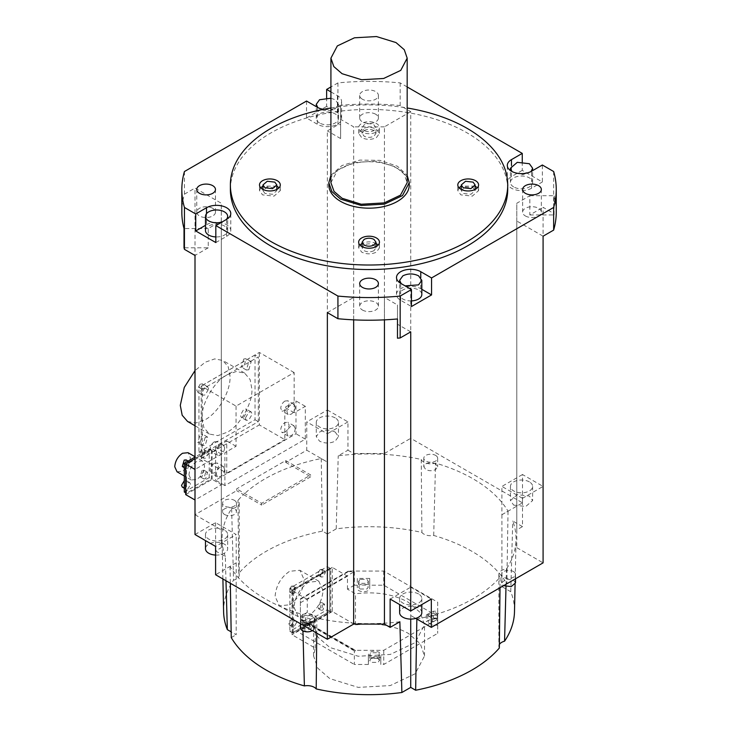 <?xml version="1.0" encoding="UTF-8"?>
<svg xmlns="http://www.w3.org/2000/svg" width="731" height="731" viewBox="0 0 731 731"><rect width="100%" height="100%" fill="white"/><g stroke="black" fill="none" stroke-linecap="round" stroke-linejoin="round"><path stroke-width="0.55" stroke-dasharray="3.65 2.74" d="M215.828 242.564L226.619 236.332A14.218 8.205 0 0 0 230.786 230.53A14.218 8.205 0 0 0 222.005 222.946A14.218 8.205 0 0 0 206.517 224.728L205.475 225.331M205.475 230.53A11.093 6.405 180 0 1 212.319 224.618A11.093 6.405 180 0 1 224.408 225.998A11.093 6.405 180 0 1 227.661 230.53A11.093 6.405 180 0 1 215.828 236.926M362.43 99.233A9.357 5.4 180 0 1 359.689 95.414A9.357 5.4 180 0 1 365.463 90.425A9.357 5.4 180 0 1 375.661 91.594A9.357 5.4 180 0 1 378.402 95.414A9.357 5.4 180 0 1 372.627 100.403A9.357 5.4 180 0 1 362.43 99.233M230.375 189.484A138.671 80.063 180 0 1 315.975 115.516A138.671 80.063 180 0 1 467.1 132.878A138.671 80.063 180 0 1 507.716 189.484M330.915 91.896L337.42 95.651A14.218 8.205 180 0 1 341.587 101.454A14.218 8.205 180 0 1 323.458 109.348M407.176 86.952L400.168 82.905A187.209 108.087 0 0 0 337.923 82.905L330.915 86.952M226.117 219.638A11.093 6.405 180 0 1 222.224 221.886M224.408 530.012A11.093 6.405 0 0 0 212.319 528.623A11.093 6.405 0 0 0 205.475 534.544A11.093 6.405 0 0 0 208.719 539.076A11.093 6.405 0 0 0 220.817 540.465A11.093 6.405 0 0 0 227.661 534.544A11.093 6.405 0 0 0 224.408 530.012M195.003 534.553L215.599 522.665L236.195 534.553L215.599 546.441M362.43 310.026A9.357 5.4 0 0 0 372.627 311.196A9.357 5.4 0 0 0 378.402 306.207A9.357 5.4 0 0 0 375.661 302.387A9.357 5.4 0 0 0 365.463 301.209A9.357 5.4 0 0 0 359.689 306.207A9.357 5.4 0 0 0 362.43 310.026M327.36 312.612L353.658 297.426L384.433 297.426L397.481 304.964L397.481 318.963L397.481 304.964M215.599 522.665L215.599 550.964L221.301 547.674L221.301 221.018L208.253 228.547L208.253 247.8L184.011 247.8M208.253 247.8L195.003 255.448L195.003 188.068L221.301 203.255L221.301 221.018M399.857 621.77A146.995 84.869 180 0 1 316.843 618.124A9.704 5.601 0 0 0 314.229 615.383A9.704 5.601 0 0 0 302.561 614.479A146.995 84.869 180 0 1 265.106 598.799A146.995 84.869 180 0 1 230.055 566.406L236.195 562.861L236.195 534.553M236.195 562.861L230.046 566.397A146.995 84.869 180 0 1 230.046 566.397L215.599 574.749M353.658 297.426L353.658 319.849M184.44 171.52L184.44 194.163A187.209 108.087 0 0 0 181.836 212.136M312.274 616.516A6.935 4.002 180 0 1 314.303 619.349A6.935 4.002 180 0 1 310.017 623.05A6.935 4.002 180 0 1 302.46 622.182A6.935 4.002 180 0 1 300.432 619.349A6.935 4.002 180 0 1 304.717 615.648A6.935 4.002 180 0 1 312.274 616.516M553.65 171.52L553.65 213.415L543.087 207.312L543.087 236.195L516.79 221.018L516.79 547.674L516.79 529.911L522.491 526.612L522.491 498.304L543.087 486.417L522.491 474.529L522.491 502.837L410.731 438.308L410.731 111.651L400.168 105.556A187.209 108.087 0 0 0 340.609 105.301L340.609 124.553A187.209 108.087 0 0 0 337.923 124.8L327.36 130.895L327.36 410L306.764 421.897L306.764 450.205L285.693 462.367L285.693 460.548L236.67 488.856L236.67 490.665L195.003 514.725L195.003 500.004L221.475 484.726L221.475 454.152L195.003 469.43M400.168 82.905L400.168 105.556M522.263 161.871L522.263 170.378L542.356 181.982L542.356 165.005M522.263 170.378L511.472 176.61A14.218 8.205 0 0 0 507.305 182.412A14.218 8.205 0 0 0 511.472 188.214A14.218 8.205 0 0 0 531.574 188.214L542.356 181.982M306.536 101.033L306.536 118.011L317.318 124.243A14.218 8.205 0 0 0 332.815 126.024A14.218 8.205 0 0 0 341.587 118.44A14.218 8.205 0 0 0 337.42 112.638L326.638 106.406L326.638 97.89M212.721 208.308A9.357 5.4 0 0 0 202.524 207.138A9.357 5.4 0 0 0 196.749 212.136A9.357 5.4 0 0 0 199.49 215.956A9.357 5.4 0 0 0 209.687 217.125A9.357 5.4 0 0 0 215.462 212.136A9.357 5.4 0 0 0 212.721 208.308M421.814 289.302L420.773 288.699A14.218 8.205 0 0 0 405.276 286.917A14.218 8.205 0 0 0 396.504 294.502A14.218 8.205 0 0 0 400.67 300.304L411.452 306.536M236.058 406.098L236.058 446.294L224.901 452.736L224.901 485.576L305.311 439.148L305.311 406.317L294.145 412.759L294.145 372.563L236.058 406.098L201.235 385.995L201.235 458.456L226.747 473.185L226.747 440.921L215.59 447.363L224.901 452.736M184.44 194.163L195.003 188.068M306.536 118.011L326.638 106.406M337.923 82.905L337.923 124.8M525.37 215.956A9.357 5.4 0 0 0 535.567 217.125A9.357 5.4 0 0 0 541.342 212.136A9.357 5.4 0 0 0 538.601 208.308A9.357 5.4 0 0 0 528.403 207.138A9.357 5.4 0 0 0 522.628 212.136A9.357 5.4 0 0 0 525.37 215.956M556.254 212.136A187.209 108.087 0 0 0 554.08 195.716L554.08 214.96A187.209 108.087 0 0 0 553.65 213.415M375.661 114.237A9.357 5.4 0 0 0 365.463 113.067A9.357 5.4 0 0 0 359.689 118.056A9.357 5.4 0 0 0 362.43 121.876A9.357 5.4 0 0 0 372.627 123.055A9.357 5.4 0 0 0 378.402 118.056A9.357 5.4 0 0 0 375.661 114.237M330.915 107.987A138.671 80.063 180 0 1 407.176 107.987M397.481 338.206L397.481 324.217L410.731 331.865M215.599 555.076A11.093 6.405 0 0 0 227.661 548.698A11.093 6.405 0 0 0 224.408 544.166A11.093 6.405 0 0 0 212.319 542.777A11.093 6.405 0 0 0 205.475 548.698M225.98 580.743L225.322 556.583L215.599 550.964M236.177 562.852L236.177 634.746L231.16 631.849M384.433 319.849L384.433 297.426M208.253 228.547L184.011 228.547M195.003 514.725L221.301 529.911L221.301 203.255M221.301 529.911L221.301 547.674M234.413 500.351A6.935 4.002 180 0 1 236.442 503.184A6.935 4.002 180 0 1 232.166 506.875A6.935 4.002 180 0 1 224.609 506.007A6.935 4.002 180 0 1 222.58 503.184A6.935 4.002 180 0 1 226.857 499.483A6.935 4.002 180 0 1 234.413 500.351M225.322 556.583A146.995 84.869 180 0 1 222.06 539.834A146.995 84.869 180 0 1 231.636 508.648A9.704 5.601 0 0 0 239.22 503.184A9.704 5.601 0 0 0 237.95 500.406A146.995 84.869 180 0 1 243.524 494.631L236.67 490.665M316.843 618.124L316.742 633.147M302.945 630.926L302.561 614.479M390.135 599.073L410.731 587.185L410.721 619.075M415.738 618.38L410.731 615.493L415.72 618.389M312.365 630.615A6.935 4.002 0 0 0 314.303 627.838A6.935 4.002 0 0 0 312.274 625.014A6.935 4.002 0 0 0 304.717 624.146A6.935 4.002 0 0 0 300.432 627.838M230.046 566.397L230.329 583.256M516.79 529.911L516.79 203.255L529.838 195.716L529.838 214.96L543.087 207.312M327.36 410L347.956 421.888L347.956 450.195L338.234 455.806A146.995 84.869 180 0 1 421.248 459.461A9.704 5.601 0 0 0 435.53 463.098A146.995 84.869 180 0 1 508.036 511.179L501.895 514.725L501.895 486.417L522.491 474.529M501.895 514.725L508.045 511.188A146.995 84.869 180 0 1 508.045 511.188L522.491 502.837M435.621 455.404A6.935 4.002 180 0 1 437.659 458.227A6.935 4.002 180 0 1 433.373 461.928A6.935 4.002 180 0 1 425.817 461.06A6.935 4.002 180 0 1 423.788 458.227A6.935 4.002 180 0 1 428.074 454.536A6.935 4.002 180 0 1 435.621 455.404M347.956 450.195L353.658 453.494L353.658 126.838L340.609 119.299L340.609 105.301M410.731 111.651L384.433 126.838L384.433 453.494L353.658 453.494M384.433 453.494L410.731 438.308M513.683 186.935A11.093 6.405 180 0 1 510.43 182.412A11.093 6.405 180 0 1 517.274 176.491A11.093 6.405 180 0 1 529.372 177.88A11.093 6.405 180 0 1 532.616 182.412A11.093 6.405 180 0 1 525.772 188.324A11.093 6.405 180 0 1 513.683 186.935M529.372 481.893A11.093 6.405 0 0 0 517.274 480.505A11.093 6.405 0 0 0 510.43 486.426A11.093 6.405 0 0 0 513.683 490.949A11.093 6.405 0 0 0 525.772 492.338A11.093 6.405 0 0 0 532.616 486.426A11.093 6.405 0 0 0 529.372 481.893M522.491 498.304L501.895 486.417M529.838 214.96L554.08 214.96M384.433 126.838L353.658 126.838M319.529 122.963A11.093 6.405 180 0 1 316.276 118.44A11.093 6.405 180 0 1 323.129 112.519A11.093 6.405 180 0 1 335.218 113.908A11.093 6.405 180 0 1 338.462 118.44A11.093 6.405 180 0 1 331.618 124.352A11.093 6.405 180 0 1 319.529 122.963M516.79 221.018L516.79 203.255M529.838 195.716L554.08 195.716M513.482 571.569A6.935 4.002 180 0 1 515.51 574.402A6.935 4.002 180 0 1 511.234 578.102A6.935 4.002 180 0 1 503.677 577.234A6.935 4.002 180 0 1 501.649 574.402A6.935 4.002 180 0 1 505.925 570.701A6.935 4.002 180 0 1 513.482 571.569M516.79 547.674L543.087 562.861M522.491 526.612L512.769 521.002A146.995 84.869 180 0 1 516.031 539.834A146.995 84.869 180 0 1 506.455 568.928A9.704 5.601 0 0 0 498.871 574.402A9.704 5.601 0 0 0 500.141 577.17A146.995 84.869 180 0 1 416.88 619.038M418.561 593.983A11.093 6.405 0 0 0 406.473 592.594A11.093 6.405 0 0 0 399.629 598.515A11.093 6.405 0 0 0 402.872 603.048A11.093 6.405 0 0 0 414.961 604.436A11.093 6.405 0 0 0 421.814 598.515A11.093 6.405 0 0 0 418.561 593.983M410.731 587.185L431.327 599.073M411.452 300.898A11.093 6.405 180 0 1 402.872 299.034A11.093 6.405 180 0 1 399.629 294.502A11.093 6.405 180 0 1 406.473 288.59A11.093 6.405 180 0 1 418.561 289.979A11.093 6.405 180 0 1 421.814 294.502M361.69 131.964A10.398 6.003 180 0 1 358.647 127.715A10.398 6.003 180 0 1 365.061 122.168A10.398 6.003 180 0 1 376.401 123.466A10.398 6.003 180 0 1 379.444 127.715A10.398 6.003 180 0 1 373.029 133.261A10.398 6.003 180 0 1 361.69 131.964M328.831 184.961A40.214 23.218 180 0 1 353.658 163.506A40.214 23.218 180 0 1 397.481 168.541A40.214 23.218 180 0 1 409.259 184.961M285.693 460.548L310.702 474.986L261.671 503.293L236.67 488.856M294.145 372.563L259.322 352.452L201.235 385.995M305.311 406.317L295.991 400.935L284.834 407.377L284.834 439.651L259.322 424.921L259.322 352.452M294.145 412.759L284.834 407.377M224.901 485.576L215.59 480.194L295.991 433.775L295.991 400.935M215.59 447.363L215.59 480.194M261.671 503.293L261.671 505.103L243.524 494.631A146.995 84.869 180 0 1 292.555 466.323L310.702 476.804L310.702 474.986M340.609 119.299L340.609 138.552L327.36 130.895M221.475 454.152L212.154 448.779L195.003 458.675M185.692 494.631L212.154 479.344L221.475 484.726M212.154 479.344L212.154 448.779M285.693 462.367L292.555 466.323A146.995 84.869 180 0 1 321.211 458.547L327.36 462.093L327.36 433.785L306.764 421.897M335.218 417.922A11.093 6.405 0 0 0 323.129 416.533A11.093 6.405 0 0 0 316.276 422.454A11.093 6.405 0 0 0 319.529 426.977A11.093 6.405 0 0 0 331.618 428.366A11.093 6.405 0 0 0 338.462 422.454A11.093 6.405 0 0 0 335.218 417.922M347.956 421.888L327.36 433.785M231.636 508.648L233.527 580.186A9.704 5.601 0 0 0 239.22 575.078A9.704 5.601 0 0 0 238.754 573.36A145.46 83.983 180 0 1 322.444 531.135L327.369 533.977L327.369 462.083L306.764 450.205M236.058 446.294L226.747 440.921M305.311 439.148L295.991 433.775M340.609 138.552L340.609 124.553M223.604 611.728A145.46 83.983 180 0 1 233.527 580.186M231.252 637.596L236.177 634.746M348.395 571.057L300.404 598.762L300.404 618.572L355.385 650.316L383.748 650.316L437.686 619.175L437.686 602.198L383.748 571.057L348.395 571.057L348.395 571.624L300.404 599.329L300.404 618.572M327.369 533.977L336.205 528.878A145.46 83.983 180 0 1 421.888 532.451A9.704 5.601 0 0 0 433.702 535.467A145.46 83.983 180 0 1 506.839 583.786L501.914 586.627L510.75 591.726A145.46 83.983 180 0 1 514.487 611.728M499.374 644.523A9.704 5.601 0 0 0 498.871 646.295A9.704 5.601 0 0 0 499.337 648.022M238.754 573.36L237.95 500.406M224.609 514.505A6.935 4.002 0 0 0 232.166 515.373A6.935 4.002 0 0 0 236.442 511.673A6.935 4.002 0 0 0 234.413 508.84A6.935 4.002 0 0 0 226.857 507.972A6.935 4.002 0 0 0 222.58 511.673A6.935 4.002 0 0 0 224.609 514.505M321.238 458.538L322.444 531.135M510.75 591.726L512.769 521.002M501.914 514.734L501.914 586.627M433.702 535.467L435.53 463.098M421.248 459.461L421.888 532.451M336.205 528.878L338.234 455.806M508.045 511.188L506.839 583.786M435.621 463.893C432.359 462.339 429.088 462.339 425.817 463.893L423.788 466.725L425.817 469.558C429.088 471.102 432.359 471.102 435.621 469.558L437.659 466.725L435.621 463.893M531.099 171.493L522.939 174.608L513.683 172.79L511.947 171.493M513.683 505.103L525.772 506.492L532.616 500.58L529.372 496.047L517.274 494.659L510.43 500.58L513.683 505.103M330.915 98.219L335.218 99.754L338.462 104.286L335.218 108.818C329.983 111.295 324.756 111.295 319.529 108.818L317.793 107.521M500.013 587.724L500.141 577.17M506.455 568.928L506.007 586.609M515.51 582.89L513.482 580.058L505.925 579.19L501.649 582.89L503.577 585.668M421.814 612.669A11.093 6.405 0 0 0 418.561 608.137A11.093 6.405 0 0 0 406.473 606.748A11.093 6.405 0 0 0 399.629 612.669M405.065 285.858L401.173 283.619M260.72 187.785L259.496 190.617L262.539 194.866L274.024 196.127L280.293 190.617L279.068 187.785M361.69 129.131L358.647 133.371L361.69 137.62C366.596 139.913 371.494 139.913 376.401 137.62L379.444 133.371L376.401 129.131C371.494 126.838 366.596 126.838 361.69 129.131M276.83 186.14L262.959 186.14M359.871 245.031L358.647 247.864L361.69 252.113C366.596 254.406 371.494 254.406 376.401 252.113L379.444 247.864L378.219 245.031M376.401 243.615C371.494 241.321 366.596 241.321 361.69 243.615M330.915 175.321L341.944 165.535L359.835 160.089L380.047 160.363L397.481 166.275L407.176 175.321M459.022 187.785L457.798 190.617L460.841 194.866L472.327 196.127L478.595 190.617L477.37 187.785M475.132 186.14L461.261 186.14M310.702 476.804L261.671 505.103M202.231 454.033L258.317 421.65L258.317 356.883L202.231 389.267L202.231 454.033L198.951 452.133L255.037 419.749L255.037 354.983L258.317 356.883M201.235 458.456L259.322 424.921M295.26 407.021L294.036 404.325L291.093 404.618C288.571 406.372 287.182 408.775 286.927 411.836L288.142 414.532L291.093 414.239C293.606 412.485 294.995 410.082 295.26 407.021M224.655 447.783L223.439 445.088L220.488 445.38C217.975 447.134 216.586 449.538 216.321 452.599L217.546 455.294L220.488 455.002C223.01 453.247 224.399 450.844 224.655 447.783M295.26 428.54L294.036 425.844L291.093 426.127C288.571 427.882 287.182 430.294 286.927 433.346L288.142 436.051L291.093 435.758C293.606 434.004 294.995 431.592 295.26 428.54M224.655 469.302L223.439 466.597L220.488 466.89C217.975 468.644 216.586 471.056 216.321 474.108L217.546 476.813L220.488 476.521C223.01 474.766 224.399 472.354 224.655 469.302M226.747 473.185L284.834 439.651M186.46 493.27L186.46 464.514L211.369 450.132L211.369 478.896L186.46 493.27L185.692 492.831M335.218 432.076C329.983 429.59 324.756 429.59 319.529 432.076L316.276 436.608L319.529 441.131C324.756 443.616 329.983 443.616 335.218 441.131L338.462 436.608L335.218 432.076M437.686 619.175L437.686 633.338L437.686 611.253L437.686 618.051L437.686 616.352L383.757 585.211L369.722 585.211L369.722 578.422L357.285 578.422L357.285 585.211L354.334 585.211L354.343 571.624L348.395 571.624M437.686 602.198L437.686 616.352M300.404 598.762L300.404 599.329M383.748 571.057L383.757 585.211M355.385 650.316L355.385 650.882L354.334 650.882L354.334 664.47L368.369 664.47L368.369 657.681L380.805 657.681L380.805 664.47L383.757 664.47L437.686 633.338M383.748 650.316L383.757 664.47M300.404 619.139L355.385 650.882M264.988 193.45L262.959 190.617L267.144 186.944L274.801 187.785L276.83 190.617L272.645 194.291L264.988 193.45M364.139 130.547C367.41 129.012 370.681 129.012 373.952 130.547L375.981 133.371L373.952 136.204C370.681 137.739 367.41 137.739 364.139 136.204L362.11 133.371L364.139 130.547L362.11 127.715L364.139 124.882C367.41 123.329 370.681 123.329 373.952 124.882L375.981 127.715L373.952 130.547C370.681 132.092 367.41 132.092 364.139 130.547M373.952 250.696C370.681 252.222 367.41 252.222 364.139 250.696L362.11 247.864L364.139 245.031C367.41 243.505 370.681 243.505 373.952 245.031L375.981 247.864L373.952 250.696M330.915 182.695L337.621 170.213L353.895 162.483L376.858 161.14L396.01 167.125L404.042 173.951L407.176 182.695M473.103 187.785L475.132 190.617L470.947 194.291L463.29 193.45L461.261 190.617L465.446 186.944L473.103 187.785M258.317 421.65L255.037 419.749M202.231 389.267L198.951 387.366L198.951 452.133M255.037 354.983L198.951 387.366M284.916 401.054C282.385 402.799 280.996 405.202 280.75 408.273L281.965 410.968L284.916 410.676C287.447 408.931 288.836 406.527 289.083 403.457L287.859 400.762L284.916 401.054M214.311 463.326C211.78 465.071 210.391 467.474 210.144 470.545L211.369 473.24L214.311 472.948C216.842 471.203 218.231 468.799 218.478 465.729L217.262 463.034L214.311 463.326M284.916 432.185C287.447 430.44 288.836 428.037 289.083 424.967L287.859 422.271L284.916 422.564C282.385 424.309 280.996 426.721 280.75 429.782L281.965 432.478L284.916 432.185M214.311 441.816C211.78 443.562 210.391 445.965 210.144 449.035L211.369 451.731L214.311 451.438C216.842 449.693 218.231 447.281 218.478 444.22L217.262 441.524L214.311 441.816M185.692 464.066L186.46 464.514M211.369 450.132L209.212 448.889L195.003 457.094M184.303 492.027L209.212 477.645L211.369 478.896M209.212 477.645L209.212 448.889M437.686 625.233L432.588 625.233L426.356 621.633L433.264 618.051L433.264 611.253L437.686 611.253M433.264 618.051L437.686 618.051M300.404 633.338L354.334 664.47M300.404 624.448L305.494 624.448L309.907 625.508L311.735 628.057L304.827 631.63L300.404 631.63M354.334 585.211L347.472 589.177L355.467 593.791C375.624 591.242 393.223 594.047 408.263 602.198L420.288 612.587L424.51 624.841L415.162 642.631L390.272 654.428L358.227 656.255L329.818 647.483L317.802 637.094L313.581 624.841L315.262 617.001L307.267 612.386L300.404 616.352M369.722 585.211L369.722 588.153C370.087 593.06 356.006 592.622 357.285 587.761L357.285 585.211M369.722 578.422L369.722 581.364C370.087 586.262 356.006 585.823 357.285 580.971L357.285 578.422M368.369 664.47L368.369 661.528C369.987 657.991 373.532 657.142 379.014 658.987L380.805 661.92L380.805 664.47M368.369 657.681L368.369 654.738C370.005 651.193 373.559 650.343 379.014 652.189L380.842 654.738L380.805 661.92L380.805 657.681M436.023 612.861L427.736 614.835L429.161 616.818L437.449 614.835L436.023 612.861M437.686 618.444L432.588 618.444L426.356 614.835L433.264 611.253M300.404 602.764L354.334 571.624M378.037 656.721L379.462 654.738L378.037 652.756L371.174 652.756L369.749 654.738L371.174 656.721L378.037 656.721M354.334 650.882L300.404 619.751M368.369 654.738L368.369 661.528M302.067 623.241L310.355 621.259L308.93 619.276L300.642 621.259L302.067 623.241M300.404 617.658L305.494 617.658L309.907 618.709L311.735 621.259L304.827 624.841L300.404 624.841M347.472 589.177L347.472 576.156L307.267 599.365L307.267 612.386M304.827 631.63L304.827 624.841M369.722 581.364L369.722 588.153M360.054 579.381L358.629 581.364L360.054 583.338L366.916 583.338L368.342 581.364L366.916 579.381L360.054 579.381M248.787 369.776L251.208 361.607L248.787 361.854L246.356 370.014L248.787 369.776M208.627 388.993L207.622 386.772L205.201 387.019L201.765 392.958L202.77 395.179L205.201 394.941L208.627 388.993M205.201 437.339L202.77 445.508L205.201 445.27L207.622 437.101L205.201 437.339M245.351 418.123L246.356 420.343L248.787 420.106L252.213 414.157L251.208 411.937L248.787 412.183L245.351 418.123M202.085 417.94L203.83 427.516L209.377 434.059L217.82 435.594L226.994 432.323C239.366 426.411 252.972 402.854 251.893 389.184L250.148 379.608L244.602 373.057L236.159 371.531L226.994 374.802C214.612 380.705 201.016 404.27 202.085 417.94M187.84 468.425L189.74 462.001L187.84 462.193L185.93 468.608L187.84 468.425M190.535 484.361L189.74 482.615L187.84 482.798L185.144 487.467L185.93 489.213L187.84 489.03L190.535 484.361M205.685 472.5L203.775 478.915L205.685 478.723L207.586 472.308L205.685 472.5M202.99 456.564L203.775 458.31L205.685 458.118L208.381 453.448L207.586 451.703L205.685 451.886L202.99 456.564M188.964 474.958L191.248 480.002L196.758 479.463C201.464 476.173 204.059 471.678 204.552 465.958L202.268 460.914L196.758 461.453C192.061 464.742 189.457 469.247 188.964 474.958M307.267 599.365L292.071 590.593L292.071 634.755L315.262 648.141L313.581 655.981L317.802 668.235L329.818 678.624L358.227 687.387L390.272 685.568L415.162 673.772L424.51 655.981L420.288 643.728L408.263 633.338C393.223 625.188 375.624 622.383 355.467 624.932L332.276 611.536L332.276 567.384L347.472 576.156M355.467 624.932L355.467 593.791M315.262 648.141L315.262 617.001M436.023 618.517L427.736 620.5L429.161 622.483L437.449 620.5L436.023 618.517M378.037 658.421L371.174 658.421L369.749 660.395L371.174 662.377L378.037 662.377L379.462 660.395L378.037 658.421M302.067 628.898L310.355 626.924L308.93 624.941L300.642 626.924L302.067 628.898M292.071 590.593L332.276 567.384M360.054 589.003L366.916 589.003L368.342 587.02L366.916 585.038L360.054 585.038L358.629 587.02L360.054 589.003M200.193 384.131L196.767 390.071L197.772 392.291L200.193 392.054L203.629 386.105L202.624 383.885L200.193 384.131M187.584 421.476L195.661 423.048L205.192 419.731C218.505 412.448 230.439 391.761 230.101 376.593L228.2 366.688L222.8 360.474L214.722 358.903L205.192 362.22L195.003 370.617M200.193 442.383L202.624 434.214L200.193 434.461L197.772 442.62L200.193 442.383M243.779 417.218L247.215 411.27L246.21 409.049L243.779 409.296L240.353 415.235L241.358 417.456L243.779 417.218M243.779 358.967L241.358 367.126L243.779 366.889L246.21 358.72L243.779 358.967M177.03 471.797L182.54 471.248C187.273 467.986 189.877 463.481 190.334 457.752L188.05 452.699M182.302 487.12L184.212 486.937L186.908 482.259L186.113 480.514L184.303 480.651M202.058 449.793L199.362 454.463L200.148 456.208L202.058 456.025L204.753 451.356L203.958 449.611L202.058 449.793M182.302 466.515L184.212 466.323L186.113 459.909M202.058 470.398L200.148 476.822L202.058 476.63L203.958 470.216L202.058 470.398M332.276 611.536L292.071 634.755M330.805 568.8L293.542 590.31L293.542 633.338L330.805 611.82L330.805 568.8L329.827 568.234L292.564 589.743L292.564 632.772L293.542 633.338M293.542 590.31L292.564 589.743M292.564 632.772L329.827 611.253L329.827 568.234M330.805 611.82L329.827 611.253M292.51 632.854L292.51 589.716L329.873 568.142L329.873 611.28L292.51 632.854L289.869 631.328L327.223 609.755L329.873 611.28M329.873 568.142L327.223 566.616L289.869 588.19L292.51 589.716M289.869 588.19L289.869 631.328M327.223 609.755L327.223 566.616M294.145 593.49L295.881 587.66L294.145 587.834L292.418 593.663L294.145 593.49M296.603 622.492L295.881 620.902L294.145 621.076L291.696 625.316L292.418 626.906L294.145 626.732L296.603 622.492M322.938 604.455L321.201 610.284L322.938 610.111L324.674 604.281L322.938 604.455M320.489 575.452L321.201 577.042L322.938 576.869L325.386 572.62L324.674 571.039L322.938 571.203L320.489 575.452M294.036 607.351L298.285 616.745L308.546 615.73C317.3 609.608 322.133 601.229 323.056 590.593L318.807 581.2L308.546 582.214C299.792 588.327 294.949 596.706 294.036 607.351M320.096 608.475L321.832 602.636L320.096 602.81L318.36 608.64L320.096 608.475M291.303 586.189L289.577 592.019L291.303 591.845L293.04 586.015L291.303 586.189M320.096 569.568L317.647 573.808L318.36 575.398L320.096 575.224L322.545 570.984L321.832 569.394L320.096 569.568M289.622 604.802C298.431 598.716 303.274 590.337 304.133 579.665L299.884 570.271L289.622 571.286C280.805 577.371 275.971 585.75 275.103 596.423L279.361 605.816L289.622 604.802M291.303 625.096L293.761 620.847L293.04 619.258L291.303 619.431L288.855 623.68L289.577 625.261L291.303 625.096M206.517 213.662L206.517 224.728M226.619 236.332L226.619 219.346M511.472 176.61L511.472 165.544M337.42 112.638L337.42 95.651M317.318 107.256L317.318 124.243M531.574 188.214L531.574 171.228M400.67 300.304L400.67 283.317M420.773 288.699L420.773 277.643M432.588 618.444L432.588 625.233M305.494 617.658L305.494 624.448M230.786 230.53L230.786 213.543M227.661 230.53L227.661 218.679M507.305 182.412L507.305 165.425M341.587 118.44L341.587 101.454M196.749 212.136L196.749 189.484M378.402 306.207L378.402 283.564M396.504 294.502L396.504 277.515M541.342 212.136L541.342 189.484M522.628 212.136L522.628 189.484M359.689 118.056L359.689 95.414M378.402 118.056L378.402 95.414M359.689 306.207L359.689 283.564M215.462 212.136L215.462 189.484M227.661 534.544L227.661 548.698M205.475 534.544L205.475 540.593M314.303 619.349L314.303 627.838M300.432 619.349L300.432 623.726M222.9 578.961L222.06 539.834M239.22 503.184L239.22 575.078M236.442 503.184L236.442 511.673M222.58 503.184L222.58 511.673M423.788 458.227L423.788 466.725M437.659 458.227L437.659 466.725M510.43 182.412L510.43 170.561M532.616 182.412L532.616 170.625M532.616 486.426L532.616 500.58M510.43 486.426L510.43 500.58M338.462 118.44L338.462 104.286M316.276 118.44L316.276 106.653M498.871 574.402L498.871 646.295M501.649 574.402L501.649 582.89M515.081 584.288L516.031 539.834M515.51 574.402L515.51 578.778M399.629 598.515L399.629 604.555M421.814 598.515L421.814 604.564M399.629 294.502L399.629 282.65M280.293 190.617L280.293 184.961M358.647 133.371L358.647 127.715M259.496 190.617L259.496 184.961M358.647 247.864L358.647 242.199M379.444 133.371L379.444 127.715M478.595 190.617L478.595 184.961M379.444 247.864L379.444 242.199M457.798 190.617L457.798 184.961M316.276 422.454L316.276 436.608M338.462 422.454L338.462 436.608M288.142 414.532L281.965 410.968M217.546 476.813L211.369 473.24M294.036 425.844L287.859 422.271M217.546 455.294L211.369 451.731M223.439 466.597L217.262 463.034M294.036 404.325L287.859 400.762M288.142 436.051L281.965 432.478M223.439 445.088L217.262 441.524M276.83 190.617L276.83 189.43M262.959 190.617L262.959 189.43M362.11 133.371L362.11 127.715M375.981 133.371L375.981 127.715M375.981 247.864L375.981 246.676M362.11 247.864L362.11 246.676M461.261 190.617L461.261 189.43M475.132 190.617L475.132 189.43M426.356 614.835L426.356 621.633M424.51 655.981L424.51 624.841M311.735 621.259L311.735 628.057M313.581 655.981L313.581 624.841M427.736 614.835L427.736 620.5M437.449 614.835L437.449 620.5M369.749 654.738L369.749 660.395M379.462 654.738L379.462 660.395M310.355 621.259L310.355 626.924M300.642 621.259L300.642 626.924M368.342 581.364L368.342 587.02M358.629 581.364L358.629 587.02M202.77 395.179L197.772 392.291M209.377 434.059L195.003 425.762M207.622 437.101L202.624 434.214M251.208 411.937L246.21 409.049M246.356 420.343L241.358 417.456M202.77 445.508L197.772 442.62M207.622 386.772L202.624 383.885M246.356 370.014L241.358 367.126M251.208 361.607L246.21 358.72M244.602 373.057L222.8 360.474M202.268 460.914L195.003 456.72M189.74 482.615L186.113 480.514M203.775 458.31L200.148 456.208M185.93 468.608L184.303 467.676M191.248 480.002L184.303 476M207.586 451.703L203.958 449.611M203.775 478.915L200.148 476.822M207.586 472.308L203.958 470.216M185.93 489.213L184.303 488.281M189.74 462.001L188.123 461.069M324.674 604.281L321.832 602.636M292.418 593.663L289.577 592.019M321.201 577.042L318.36 575.398M321.201 610.284L318.36 608.64M324.674 571.039L321.832 569.394M318.807 581.2L299.884 570.271M295.881 620.902L293.04 619.258M295.881 587.66L293.04 586.015M292.418 626.906L289.577 625.261M298.285 616.745L279.361 605.816"/><path stroke-width="1.1" d="M205.475 225.331L195.734 230.959L195.734 213.973L206.517 207.741A14.218 8.205 180 0 1 222.005 205.968A14.218 8.205 180 0 1 230.786 213.543A14.218 8.205 180 0 1 226.619 219.346L215.828 225.577L215.828 242.564L195.734 230.959M215.828 236.926A11.093 6.405 180 0 1 208.719 235.062A11.093 6.405 180 0 1 205.475 230.53L205.475 216.376A11.093 6.405 180 0 1 212.319 210.464A11.093 6.405 180 0 1 224.408 211.853A11.093 6.405 180 0 1 227.661 216.376A11.093 6.405 180 0 1 226.117 219.638M195.734 213.973L184.44 207.458L184.44 249.344L195.003 255.448L195.003 534.553L215.599 546.441L215.599 574.749L327.36 639.269L327.36 312.612L337.923 318.716L337.923 296.064L215.828 225.577M362.43 287.384A9.357 5.4 180 0 1 359.689 283.564A9.357 5.4 180 0 1 365.463 278.566A9.357 5.4 180 0 1 375.661 279.735A9.357 5.4 180 0 1 378.402 283.564A9.357 5.4 180 0 1 372.627 288.553A9.357 5.4 180 0 1 362.43 287.384M199.49 193.304A9.357 5.4 180 0 1 196.749 189.484A9.357 5.4 180 0 1 202.524 184.495A9.357 5.4 180 0 1 212.721 185.665A9.357 5.4 180 0 1 215.462 189.484A9.357 5.4 180 0 1 209.687 194.483A9.357 5.4 180 0 1 199.49 193.304M525.37 193.304A9.357 5.4 180 0 1 522.628 189.484A9.357 5.4 180 0 1 528.403 184.495A9.357 5.4 180 0 1 538.601 185.665A9.357 5.4 180 0 1 541.342 189.484A9.357 5.4 180 0 1 535.567 194.483A9.357 5.4 180 0 1 525.37 193.304M407.176 107.987A138.671 80.063 180 0 1 467.1 128.345A138.671 80.063 180 0 1 507.716 184.961L507.716 189.484A138.671 80.063 180 0 1 422.116 263.452A138.671 80.063 180 0 1 270.991 246.1A138.671 80.063 180 0 1 230.375 189.484L230.375 184.961A138.671 80.063 180 0 1 330.915 107.987M330.915 86.952L326.638 89.429L330.915 91.896M323.458 109.348A14.218 8.205 180 0 1 317.318 107.256L306.536 101.033L184.44 171.52A187.209 108.087 180 0 0 181.836 189.484A187.209 108.087 180 0 0 184.44 207.458M337.923 296.064A187.209 108.087 0 0 0 400.168 296.064L411.452 289.549L400.67 283.317A14.218 8.205 180 0 1 396.504 277.515A14.218 8.205 180 0 1 405.276 269.94A14.218 8.205 180 0 1 420.773 271.713L431.555 277.944L553.65 207.458A187.209 108.087 0 0 0 556.254 189.484A187.209 108.087 0 0 0 553.65 171.52L542.356 165.005L531.574 171.228A14.218 8.205 180 0 1 511.472 171.228A14.218 8.205 180 0 1 507.305 165.425A14.218 8.205 180 0 1 511.472 159.623L522.263 153.4L407.176 86.952M222.224 221.886A11.093 6.405 180 0 1 208.719 220.908A11.093 6.405 180 0 1 205.475 216.376M397.481 324.217L397.481 318.963A187.209 108.087 180 0 1 337.923 318.716M397.481 318.963L397.481 338.206A187.209 108.087 0 0 0 400.168 337.96L400.168 296.064M181.836 189.484L181.836 212.136A187.209 108.087 0 0 0 184.011 228.547L184.011 247.8A187.209 108.087 0 0 0 184.44 249.344M353.658 319.849L353.658 624.091L327.36 639.269M353.658 624.091L384.433 624.091L390.135 627.381L399.857 621.77L401.886 692.504A145.46 83.983 0 0 1 316.203 688.931A9.704 5.601 0 0 0 314.229 687.286A9.704 5.601 0 0 0 304.388 685.916L302.945 630.926M522.263 153.4L522.263 161.871M400.168 337.96L410.731 331.865L410.731 610.97L431.327 599.073L431.327 627.381L543.087 562.861L543.087 236.195L543.087 486.417M543.087 236.195L553.65 230.101A187.209 108.087 0 0 0 556.254 212.136L556.254 189.484M553.65 207.458L553.65 230.101M431.555 277.944L431.555 294.931L411.452 306.536L411.452 289.549M507.716 184.961A138.671 80.063 180 0 1 422.116 258.929A138.671 80.063 180 0 1 270.991 241.568A138.671 80.063 180 0 1 230.375 184.961M326.638 97.89L326.638 89.429M195.003 458.675L185.692 464.057L195.003 469.43L195.003 255.448M431.555 294.931L421.814 289.302M205.475 540.593L205.475 548.698A11.093 6.405 0 0 0 208.719 553.23A11.093 6.405 0 0 0 215.599 555.076M231.16 631.849L227.341 629.647L225.98 580.743M410.731 610.97L390.135 599.073L390.135 627.381M384.433 624.091L384.433 319.849M316.742 633.147L316.203 688.931M230.329 583.256L231.252 637.596A145.46 83.983 0 0 0 266.194 670.071A145.46 83.983 0 0 0 304.388 685.916M410.721 619.075L410.721 687.396L401.886 692.504M300.432 623.726L300.432 627.838A6.935 4.002 0 0 0 302.46 630.67A6.935 4.002 0 0 0 312.365 630.615M431.327 627.381L415.738 618.38M401.173 283.619L399.629 280.348L402.872 275.825C408.108 273.339 413.335 273.339 418.561 275.825L421.814 280.348L421.814 294.502A11.093 6.405 180 0 1 411.452 300.898M361.69 246.448A10.398 6.003 180 0 1 358.647 242.199A10.398 6.003 180 0 1 365.061 236.652A10.398 6.003 180 0 1 376.401 237.959A10.398 6.003 180 0 1 379.444 242.199A10.398 6.003 180 0 1 373.029 247.754A10.398 6.003 180 0 1 361.69 246.448M262.539 189.201A10.398 6.003 180 0 1 259.496 184.961A10.398 6.003 180 0 1 265.91 179.406A10.398 6.003 180 0 1 277.25 180.712A10.398 6.003 180 0 1 280.293 184.961A10.398 6.003 180 0 1 273.878 190.508A10.398 6.003 180 0 1 262.539 189.201M460.841 189.201A10.398 6.003 180 0 1 457.798 184.961A10.398 6.003 180 0 1 464.212 179.406A10.398 6.003 180 0 1 475.552 180.712A10.398 6.003 180 0 1 478.595 184.961A10.398 6.003 180 0 1 472.18 190.508A10.398 6.003 180 0 1 460.841 189.201M407.176 175.321L409.259 182.695L409.259 184.961A40.214 23.218 180 0 1 384.433 206.407A40.214 23.218 180 0 1 340.609 201.372A40.214 23.218 180 0 1 328.831 184.961L328.831 182.695L330.915 175.321M195.003 500.004L185.692 494.631L185.692 464.057L184.303 463.271L184.303 492.027L185.692 492.831M227.341 629.647A145.46 83.983 180 0 1 223.604 611.728L222.9 578.961M500.013 587.724L499.337 648.022A145.46 83.983 180 0 1 415.647 690.238L410.721 687.396M515.081 584.288L514.487 611.728A145.46 83.983 180 0 1 504.564 641.197A9.704 5.601 0 0 0 499.374 644.523M416.88 619.038A146.995 84.869 180 0 1 416.853 619.038L415.647 690.238M415.72 618.389L416.853 619.038M511.947 171.493L510.43 168.258L517.274 162.337L529.372 163.726L532.616 168.258L531.099 171.493M317.793 107.521L316.276 104.286L319.529 99.754L330.915 98.219M506.007 586.609L504.564 641.197M503.577 585.668L511.234 586.591L515.51 582.89L515.51 578.778M399.629 604.555L399.629 612.669A11.093 6.405 0 0 0 402.872 617.202A11.093 6.405 0 0 0 414.961 618.59A11.093 6.405 0 0 0 421.814 612.669L421.814 604.564M421.814 280.348L418.561 284.88L405.065 285.858M279.068 187.785L276.83 186.14M262.959 186.14L260.72 187.785M362.11 243.386L359.871 245.031M378.219 245.031L375.981 243.386M409.259 182.695L402.479 195.588L384.433 204.141L361.196 205.466L340.609 199.115L331.892 191.577L328.831 182.695M477.37 187.785L475.132 186.14M461.261 186.14L459.022 187.785M407.176 58.142L407.176 182.695L400.469 195.168L384.195 202.898L361.233 204.241L342.081 198.265L334.049 191.44L330.915 182.695L330.915 58.142L337.338 45.916L354.453 37.802L376.483 36.55L396.01 42.572L404.28 49.717L407.176 58.142L400.752 70.377L383.638 78.482L361.607 79.734L342.081 73.712L333.811 66.567L330.915 58.142M195.003 457.094L184.303 463.271M274.801 182.129L276.83 184.961L272.544 188.653L264.988 187.785L262.959 184.961L267.244 181.261L274.801 182.129M373.952 239.375L375.981 242.199L373.952 245.031C370.681 246.585 367.41 246.585 364.139 245.031L362.11 242.199L364.139 239.375C367.41 237.822 370.681 237.822 373.952 239.375M463.29 187.785L461.261 184.961L465.546 181.261L473.103 182.129L475.132 184.961L470.846 188.653L463.29 187.785M195.003 370.617L184.285 387.412L180.283 405.358L182.183 415.263L187.584 421.476L195.003 425.762M195.003 456.72L188.05 452.699L182.54 453.247C177.807 456.519 175.212 461.014 174.746 466.753L177.03 471.797L184.303 476M184.303 480.651L181.516 485.375L182.302 487.12L184.303 488.281M188.123 461.069L186.113 459.909L184.212 460.101L182.302 466.515L184.303 467.676M206.517 207.741L206.517 213.662M511.472 165.544L511.472 159.623M420.773 277.643L420.773 271.713M227.661 218.679L227.661 216.376M510.43 170.561L510.43 168.258M532.616 170.625L532.616 168.258M316.276 106.653L316.276 104.286M399.629 282.65L399.629 280.348M276.83 189.43L276.83 184.961M262.959 189.43L262.959 184.961M375.981 246.676L375.981 242.199M362.11 246.676L362.11 242.199M461.261 189.43L461.261 184.961M475.132 189.43L475.132 184.961"/></g></svg>
